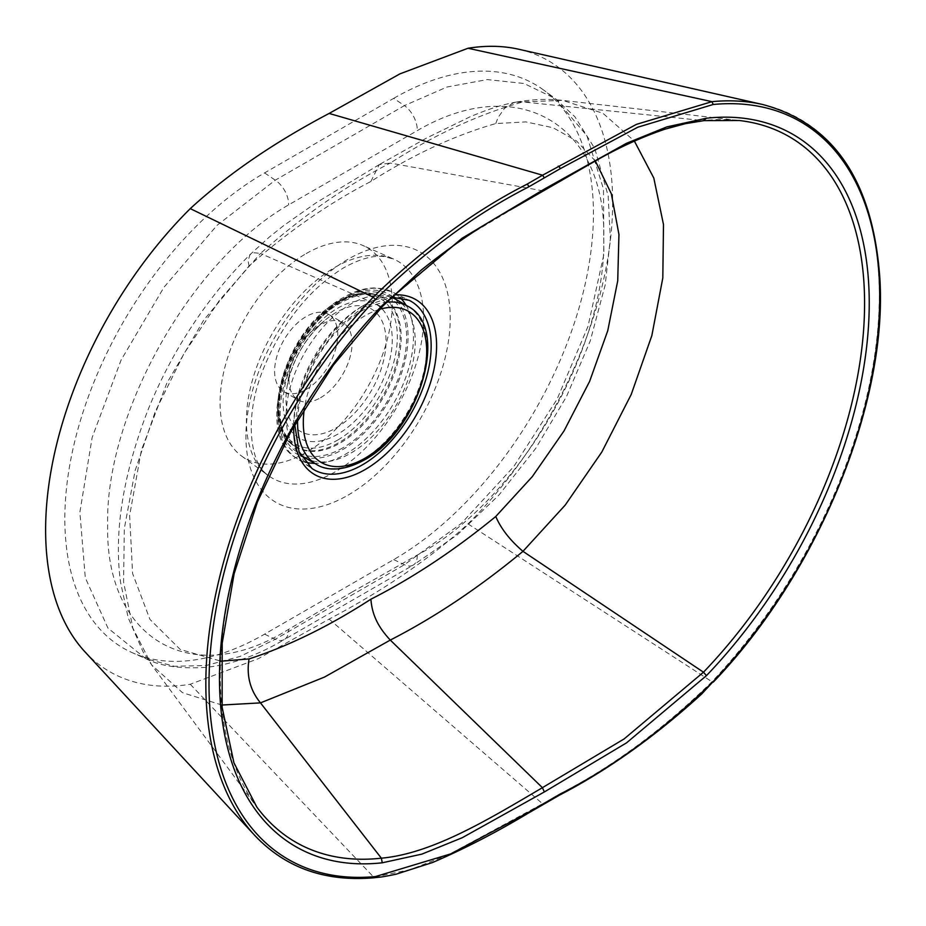 <?xml version="1.0" encoding="UTF-8"?>
<svg xmlns="http://www.w3.org/2000/svg" width="926" height="926" viewBox="0 0 926 926"><rect width="100%" height="100%" fill="white"/><g stroke="black" fill="none" stroke-linecap="round" stroke-linejoin="round"><path stroke-width="0.69" stroke-dasharray="4.63 3.47" d="M391.385 297.327A91.315 52.724 120 0 0 350.653 304.133A91.315 52.724 120 0 0 292.489 379.915A91.315 52.724 120 0 0 300.174 454.307M305.001 457.768A91.315 52.724 120 0 0 350.653 453.242A91.315 52.724 120 0 0 410.311 372.773A91.315 52.724 120 0 0 396.316 299.607M320.523 397.74A44.645 25.778 120 0 0 349.692 358.397A44.645 25.778 120 0 0 342.851 322.63A44.645 25.778 120 0 0 320.523 324.841A44.645 25.778 120 0 0 313.729 329.621A44.645 25.778 120 0 0 289.699 371.245A44.645 25.778 120 0 0 298.207 399.951A44.645 25.778 120 0 0 320.523 397.74M306.182 389.452A44.645 25.778 120 0 0 335.339 350.121A44.645 25.778 120 0 0 328.498 314.342A44.645 25.778 120 0 0 306.182 316.553A44.645 25.778 120 0 0 277.013 355.897A44.645 25.778 120 0 0 283.854 391.663A44.645 25.778 120 0 0 306.182 389.452M306.182 253.597A121.746 70.295 -60 0 1 363.166 245.598A121.746 70.295 -60 0 1 386.698 341.694A121.746 70.295 -60 0 1 306.182 452.409A121.746 70.295 -60 0 1 241.651 456.067A121.746 70.295 -60 0 1 227.703 357.448A121.746 70.295 -60 0 1 306.182 253.597M352.355 591.899L288.599 629.356C192.145 689.916 105.194 639.669 107.647 524.973C105.205 412.938 191.763 260.021 288.599 204.901L417.244 130.635C517.472 71.973 606.275 123.644 603.787 238.526C606.287 350.352 517.078 502.309 417.244 555.079L352.355 591.899M595.36 160.997L576.447 140.891L553.088 127.753L525.864 121.896L495.769 123.563C454.492 135.416 412.857 154.723 370.875 181.484C329.181 203.037 288.588 231.199 249.048 266.005L203.708 320.141L166.784 383.295L141.389 450.21L129.64 515.516L132.58 573.46L149.931 619.39L180.246 649.473L221.001 661.199M84.879 651.742A309.643 178.776 -60 0 0 190.258 684.256L258.354 658.641L329.135 619.089C384.244 590.024 430.532 558.297 468.012 523.896A309.643 178.776 120 0 0 610.778 236.662A309.643 178.776 120 0 0 518.803 49.263M370.875 181.484L379.243 164.62L390.286 163.057C434.861 134.501 479.078 114.118 522.97 101.918L562.603 100.378L602.919 113.25L634.391 141.099M417.244 555.079A20.291 11.494 60.8 0 1 413.065 565.196L457.305 534.834L498.894 495.121L535.668 448.462L566.469 396.629L590.244 340.942L605.187 284.988L610.35 238.862L608.162 195.872L594.793 148.519L574.907 116.769L555.415 98.654L543.4 89.88A282.465 163.08 120 0 1 575.775 318.671A282.465 163.08 120 0 1 393.7 559.617L264.57 634.16A282.465 163.08 -60 0 1 132.349 652.726A282.465 163.08 -60 0 1 77.761 429.768A282.465 163.08 -60 0 1 264.57 172.907L393.7 98.353L404.407 105.622L275.277 180.176L216.95 225.423L163.983 287.234L121.074 360.11L92.16 437.454L79.867 512.275L85.296 577.778L107.925 628.071L145.706 658.641L174.296 666.28L206.035 665.528L240.123 656.418L275.277 639.264L404.407 564.71L461.391 523.375L513.722 466.646L557.105 399.141L587.998 326.403L603.879 254.418L603.497 189.101L586.899 135.763L555.415 98.654L524.023 83.49L487.331 79.578L446.992 87.021L404.407 105.622A20.291 11.529 -119.1 0 1 417.244 130.635M543.4 89.88A282.465 163.08 120 0 0 393.7 98.353M495.769 123.563L498.049 117.544L504.531 108.33L513.154 102.913L521.419 101.767L703.482 120.623C652.726 125.184 596.552 159.203 542.416 191.103L460.743 239.869L381.362 306.587A364.3 210.329 120 0 0 256.838 807.067L151.702 664.995L132.881 628.175L123.586 581.991L124.327 528.514L135.115 470.628L155.302 411.491L183.915 353.72L219.647 300.036L260.495 253.446L381.362 306.587L382.276 305.395M329.135 619.089L542.578 803.768L448.763 854.594L410.287 869.641L373.201 877.316A384.903 222.228 -60 0 1 254.638 835.287M762.642 104.499A384.903 222.228 -60 0 1 877.767 329.343A384.903 222.228 -60 0 1 711.955 681.733C662.391 730.151 611.16 767.816 558.251 794.705L544.361 803.189M221.927 705.033L182.503 692.683L151.702 664.995L143.16 652.008L128.239 617.862L120.612 582.593C113.736 532.971 122.764 475.675 147.685 410.716C158.253 384.429 171.136 359.138 186.357 334.83C205.155 304.874 226.384 278.124 250.032 254.604L248.087 260.715L249.048 266.005M379.243 164.62L316.009 202.863L283.935 225.4L269.258 237.114L250.043 254.592L254.303 252.752L260.495 253.446C302.513 216.059 345.768 185.929 390.286 163.057L543.516 190.953M407.787 306.24A91.315 52.724 -60 0 1 421.793 379.405A91.315 52.724 -60 0 1 362.135 459.863A91.315 52.724 -60 0 1 316.484 464.389M297.616 419.733A91.315 52.724 -60 0 1 362.135 310.754A91.315 52.724 -60 0 1 386.547 302.2M379.729 309.284A87.252 50.374 120 0 0 365.006 315.731A87.252 50.374 120 0 0 304.446 408.285M339.113 301.552A86.303 49.83 -60 0 1 381.188 296.69A86.303 49.83 -60 0 1 395.784 365.469A86.303 49.83 -60 0 1 339.113 442.489A86.303 49.83 -60 0 1 294.908 446.124A86.303 49.83 -60 0 1 283.032 376.639A86.303 49.83 -60 0 1 339.113 301.552M337.735 440.047A84.301 48.673 120 0 0 397.335 336.809A84.301 48.673 120 0 0 337.735 302.397A84.301 48.673 120 0 0 278.124 405.634A84.301 48.673 120 0 0 337.735 440.047M336.011 312.467A70.735 40.837 120 0 0 325.246 320.037A70.735 40.837 120 0 0 287.164 386.003A70.735 40.837 120 0 0 336.011 427.986A70.735 40.837 120 0 0 386.026 341.347A70.735 40.837 120 0 0 336.011 312.467M337.689 434.201A77.171 44.552 -60 0 1 283.125 402.706A77.171 44.552 -60 0 1 337.689 308.184A77.171 44.552 -60 0 1 392.254 339.692A77.171 44.552 -60 0 1 337.689 434.201M304.92 461.97A95.957 55.41 -60 0 1 295.903 457.803A95.957 55.41 -60 0 1 283.437 380.378A95.957 55.41 -60 0 1 345.63 297.431A95.957 55.41 -60 0 1 391.802 291.713A95.957 55.41 -60 0 1 399.916 297.431M406.051 305.221A95.957 55.41 -60 0 1 345.63 454.134A95.957 55.41 -60 0 1 314.736 463.382M303.554 456.877A92.125 53.187 120 0 0 342.921 449.434A92.125 53.187 120 0 0 401.259 374A92.125 53.187 120 0 0 394.823 298.797M392.798 297.038A92.125 53.187 120 0 0 342.921 298.994A92.125 53.187 120 0 0 281.712 383.815A92.125 53.187 120 0 0 301.019 455.997M340.085 302.073A86.349 49.854 120 0 0 283.958 377.195A86.349 49.854 120 0 0 295.857 446.726A86.349 49.854 120 0 0 340.085 443.091A86.349 49.854 120 0 0 396.779 366.025A86.349 49.854 120 0 0 382.183 297.2A86.349 49.854 120 0 0 340.085 302.073M342.851 447.825A90.192 52.076 -60 0 1 279.073 410.994A90.192 52.076 -60 0 1 342.851 300.533A90.192 52.076 -60 0 1 406.63 337.353A90.192 52.076 -60 0 1 342.851 447.825M362.425 306.112A97.207 56.127 120 0 0 299.422 390.124A97.207 56.127 120 0 0 312.05 468.568L295.903 457.803C253.296 433.206 287.43 326.913 343.754 297.315C355.179 290.729 366.152 287.604 376.685 287.951L391.802 291.713L409.188 300.313A97.207 56.127 120 0 0 362.425 306.112M293.704 426.55A101.05 58.338 -60 0 1 365.145 304.538A101.05 58.338 -60 0 1 393.828 294.919M348.072 495.144A144.468 83.409 120 0 0 450.221 318.22A144.468 83.409 120 0 0 348.072 259.234A144.468 83.409 120 0 0 245.922 436.169A144.468 83.409 120 0 0 348.072 495.144M334.992 267.325A125.311 72.355 -60 0 1 393.654 259.083A125.311 72.355 -60 0 1 417.869 358.003A125.311 72.355 -60 0 1 334.992 471.959A125.311 72.355 -60 0 1 268.586 475.721A125.311 72.355 -60 0 1 254.222 374.22A125.311 72.355 -60 0 1 334.992 267.325M468.012 523.896L711.955 681.733L713.194 681.594M516.465 102.057C532.114 99.267 547.497 98.712 562.603 100.378L739.307 120.519A364.3 210.329 120 0 0 703.482 120.623L704.015 120.623M393.7 559.617L404.407 564.71A20.291 11.494 60.8 0 0 413.065 565.196L284.409 639.472A20.291 11.934 -120.8 0 0 288.599 629.356M264.57 634.16L275.277 639.264A20.291 11.934 -120.8 0 0 284.409 639.472C258.273 655.087 232.403 664.37 206.799 667.299C180.362 669 159.99 666.118 145.706 658.641L132.349 652.726M190.258 684.256L374.278 877.744M264.57 172.907L275.277 180.176A20.291 11.899 59.1 0 1 288.599 204.901M558.251 794.705A2.026 1.169 -120.1 0 0 559.617 795.064M526.894 812.82A2.026 1.169 -119.9 0 0 528.26 813.167M338.152 301.482C354.415 292.269 368.756 290.671 381.188 296.69L382.183 297.2C371.465 291.69 358.073 293.368 342.007 302.212C289.711 328.603 260.113 430.162 295.857 446.726L294.908 446.124C256.514 425.624 286.898 328.186 338.152 301.482M313.729 329.621L325.246 320.037C305.21 337.793 292.523 359.774 287.164 386.003L289.699 371.245M294.757 424.698L300.545 391.351L315.789 357.112L338.198 327.225L364.3 306.228L391.617 297.096M241.651 456.067L268.586 475.721C251.247 465.928 243.075 420.335 262.579 370.828C281.562 323.753 308.671 289.363 343.893 267.672C360.017 258.805 373.479 255.125 384.255 256.606L393.654 259.083L363.166 245.598M328.498 314.342L342.851 322.63M516.372 102.068C502.876 104.383 487.261 109.384 469.517 117.07L426.828 137.905L379.232 164.631M283.854 391.663L298.207 399.951"/><path stroke-width="1.39" d="M300.174 454.307A91.315 52.724 120 0 0 305.001 457.768L316.484 464.389A91.315 52.724 -60 0 1 297.616 419.733M386.547 302.2A91.315 52.724 -60 0 1 407.787 306.24L396.316 299.607A91.315 52.724 120 0 0 391.385 297.327M221.001 661.199L249.048 658.93C288.588 646.07 329.205 626.161 370.875 599.226L370.898 599.215C412.869 577.859 454.492 550.287 495.769 516.488L532.242 476.693L564.003 430.96L589.607 381.408L607.757 330.686L617.723 280.833L618.95 234.463L611.322 193.719L595.36 160.997M518.803 49.263A309.643 178.776 120 0 0 468.012 48.256L399.916 73.872L329.135 113.435L542.578 175.211L636.382 124.385L711.955 101.663A384.903 222.228 -60 0 1 762.642 104.499L518.803 49.263M713.194 681.594A382.936 221.094 120 0 0 879.7 296.91A382.936 221.094 120 0 0 713.194 104.488L637.829 127.186L560.033 168.798L528.677 186.902C476.01 213.663 424.953 251.177 375.516 299.445A382.936 221.094 120 0 0 209.01 684.129A382.936 221.094 120 0 0 375.516 876.552L450.881 853.841L528.677 812.241L560.033 794.126C612.711 767.365 663.757 729.85 713.194 681.594L701.619 694.06C655.365 736.274 608.035 769.934 559.617 795.064L528.26 813.167C496.278 832.37 464.412 848.806 432.662 862.476L396.212 874.179C378.827 877.79 380.875 876.853 374.278 877.744L374.278 877.744C325.292 882.05 285.416 867.893 254.638 835.287L84.879 651.742A309.643 178.776 -60 0 1 190.258 208.628C227.738 174.227 274.027 142.488 329.135 113.435M634.391 141.099L653.802 178.035L663.491 224.555L662.808 277.962L651.846 335.594L631.231 394.441L601.819 452.027L565.161 505.156L522.958 551.34L703.482 672.207A364.3 210.329 120 0 0 863.808 326.947A364.3 210.329 120 0 0 739.307 120.519L704.015 120.623L685.286 123.69L665.088 129.142C641.556 137.094 617.688 148.056 593.485 162.038L515.562 206.938C483.696 224.057 452.189 245.17 421.029 270.265L382.345 306.541L333.314 365.18L291.019 431.354L257.428 501.961L234.128 573.726L222.194 643.269L222.136 707.29L233.919 762.769L256.838 807.067A364.3 210.329 120 0 0 381.362 858.182C432.164 853.645 488.28 819.591 542.416 787.679L624.112 738.936L703.482 672.207L706.434 675.644L626.566 742.837L544.361 791.938L462.294 837.694L421.897 854.119L382.276 862.789A368.143 212.54 -60 0 1 219.474 678.087A368.143 212.54 -60 0 1 382.276 305.395L462.155 238.19L544.361 189.089L626.416 143.333L666.813 126.908L706.434 118.239A368.143 212.54 -60 0 1 869.236 302.952A368.143 212.54 -60 0 1 706.434 675.644M522.97 551.352C479.078 587.663 434.861 617.237 390.286 640.074L324.47 677.08L260.495 702.88L221.927 705.033M249.048 658.93C246.328 675.633 250.136 690.287 260.495 702.88L381.362 858.182L382.276 862.789M254.638 835.287A384.903 222.228 -60 0 1 373.201 297.234C422.754 248.816 473.985 211.163 526.894 184.262L542.578 175.211L544.361 177.85M495.769 516.488C500.943 528.619 510.006 540.24 522.958 551.34M304.446 408.285A87.252 50.374 120 0 0 365.006 458.208A87.252 50.374 120 0 0 426.249 360.168A87.252 50.374 120 0 0 379.729 309.284M399.916 297.431A95.957 55.41 -60 0 1 406.051 305.221M394.823 298.797A92.125 53.187 120 0 0 392.798 297.038M294.757 424.698L299.04 451.714L312.05 468.568A97.207 56.127 120 0 0 362.425 464.852A97.207 56.127 120 0 0 426.4 377.553A97.207 56.127 120 0 0 409.188 300.313L391.617 297.096M393.828 294.919A101.05 58.338 -60 0 1 435.07 363.594A101.05 58.338 -60 0 1 365.145 469.551A101.05 58.338 -60 0 1 293.704 426.55M468.012 48.256L711.955 101.663L713.194 104.488M190.258 208.628L373.201 297.234L375.516 299.445M544.361 791.938L542.416 787.679L390.286 640.074C379.544 628.511 372.194 616.508 370.898 599.215M314.736 463.382A95.957 55.41 -60 0 1 304.92 461.97M301.019 455.997A92.125 53.187 120 0 0 303.554 456.877M381.362 306.587L382.276 305.395M544.361 189.089L542.416 191.103M706.434 118.239L703.482 120.623M559.617 795.064A2.026 1.169 -120.1 0 0 560.033 794.126M560.033 168.798A2.026 1.169 -119.9 0 0 558.251 166.159M543.932 804.115L544.361 803.189M528.26 813.167A2.026 1.169 -119.9 0 0 528.677 812.241M528.677 186.902A2.026 1.169 -120.1 0 0 526.894 184.262M373.201 877.316L375.516 876.552M316.484 464.389C323.799 469.274 339.992 473.279 364.161 460.072C418.807 431.4 450.893 327.642 407.787 306.24M713.24 682.149C817.971 573.206 888.15 402.833 879.804 277.499C872.743 181.126 833.689 123.459 762.642 104.499"/></g></svg>
